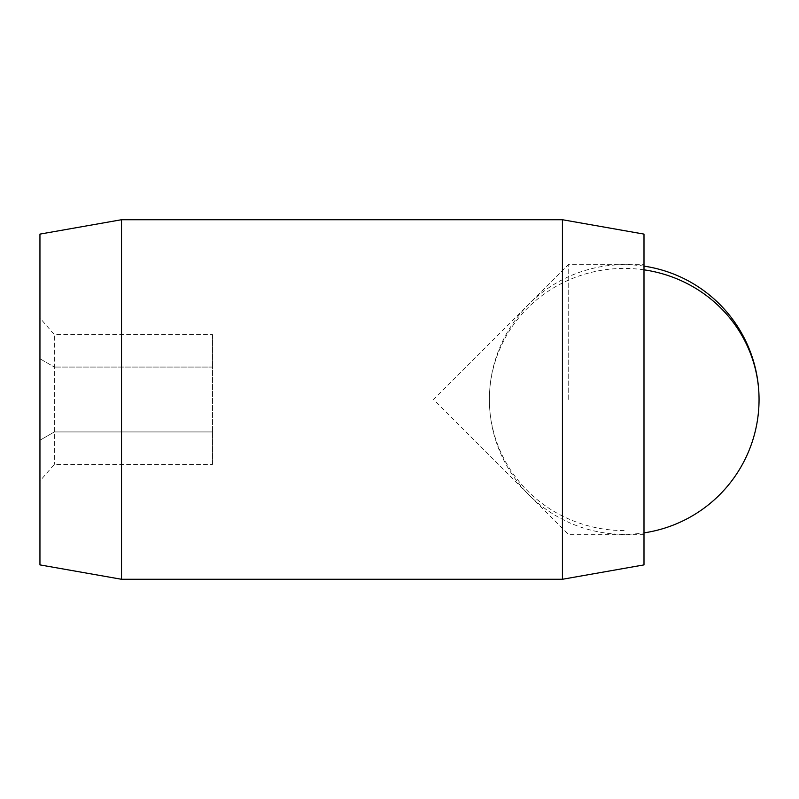 <?xml version="1.0" encoding="UTF-8"?>
<svg xmlns="http://www.w3.org/2000/svg" width="799" height="799" viewBox="0 0 799 799"><rect width="100%" height="100%" fill="white"/><g stroke="black" fill="none" stroke-linecap="round" stroke-linejoin="round"><path stroke-width="0.6" stroke-dasharray="4 3" d="M568.728 399.5L568.728 264.309L568.728 399.5M643.994 564.893L643.994 234.107M562.426 579.275L562.426 219.725M121.518 579.275L121.518 219.725M39.95 564.893L39.95 234.107M39.95 358.761L39.95 480.978L39.95 358.761L54.332 367.061L54.332 464.369L54.332 334.631L54.332 367.061L39.95 358.761M643.994 399.5L643.994 534.691L643.994 399.5M212.534 464.369L212.534 431.939L212.534 464.369L54.332 464.369L39.95 480.978M212.534 431.939L54.332 431.939L39.95 440.239L54.332 431.939L212.534 431.939L212.534 367.061L54.332 367.061L212.534 367.061L212.534 431.939M212.534 334.631L212.534 367.061L212.534 334.631L54.332 334.631L39.95 318.022M643.994 269.832A134.831 131.086 180 0 0 624.219 268.414A134.831 131.086 180 0 0 489.387 399.5A134.831 131.086 180 0 0 624.219 530.586M643.994 534.691L568.728 534.691L433.537 399.5L568.728 264.309L643.994 264.309M643.994 266.127A134.831 134.831 0 0 0 489.387 399.5A134.831 134.831 0 0 0 643.994 532.873"/><path stroke-width="1.2" d="M562.426 219.725L643.994 234.107L643.994 564.893L562.426 579.275L562.426 219.725L121.518 219.725L121.518 579.275L562.426 579.275M121.518 219.725L39.95 234.107L39.95 564.893L121.518 579.275M643.994 532.873A134.831 134.831 0 0 0 759.05 399.5A134.831 131.086 180 0 0 643.994 269.832M759.05 399.5A134.831 134.831 0 0 0 643.994 266.127"/></g></svg>
